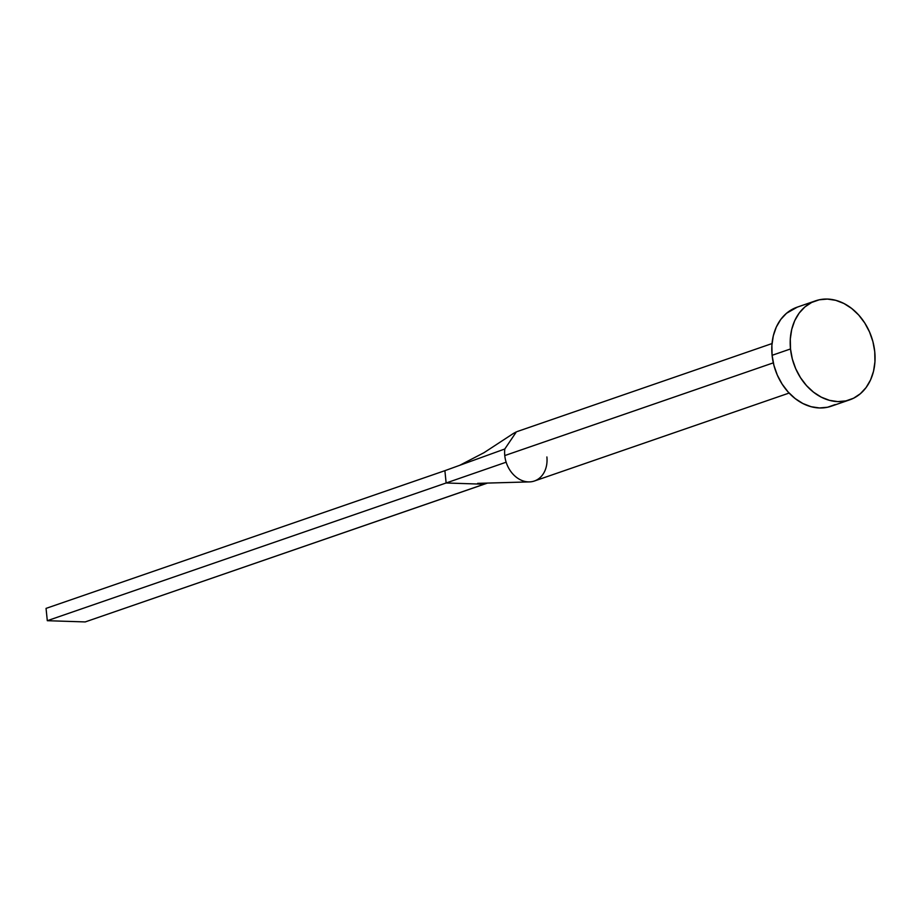 <?xml version="1.0" encoding="UTF-8"?>
<svg xmlns="http://www.w3.org/2000/svg" width="921" height="921" viewBox="0 0 921 921"><rect width="100%" height="100%" fill="white"/><g stroke="black" fill="none" stroke-linecap="round" stroke-linejoin="round"><path stroke-width="1.38" d="M513.411 433.457L516.37 431.857L504.8 448.999A26.179 20.55 71 0 0 504.766 455.573L773.318 362.851L504.766 455.573A26.179 20.55 71 0 0 506.147 462.204A26.179 20.55 71 0 0 534.376 481.015L789.113 393.06M790.506 348.955A52.37 41.1 -109 0 1 815.534 300.833A52.37 41.1 -109 0 1 874.743 351.707A52.37 41.1 -109 0 1 849.715 399.841A52.37 41.1 -109 0 1 790.506 348.955L772.097 355.31L790.506 348.955L790.299 338.986L791.715 329.442L794.708 320.704L799.152 313.105L804.896 306.946L811.689 302.445L819.299 299.786L827.415 299.072L835.738 300.327L843.935 303.493L851.695 308.477L858.729 315.063L864.75 322.995L869.539 331.986L872.924 341.679L874.743 351.707L874.95 361.688L873.534 371.232L870.541 379.959L866.085 387.557L860.352 393.728L853.548 398.229L845.95 400.888L837.834 401.602L829.51 400.347L821.313 397.17L813.554 392.196L806.52 385.611L800.499 377.668L795.698 368.676L792.325 358.983L790.506 348.955M815.534 300.833L797.126 307.188A52.37 41.1 71 0 0 772.097 355.31A52.37 41.1 71 0 0 831.306 406.196L849.715 399.841M835.14 404.584L827.542 407.243L819.425 407.957L811.102 406.702L802.905 403.525L795.145 398.551L788.111 391.966L782.09 384.034L777.289 375.043L773.916 365.338L772.097 355.31L771.89 345.34L773.306 335.797L776.299 327.059L780.755 319.46L786.488 313.301L797.31 307.13M546.89 456.954A26.179 20.55 -109 0 1 546.844 463.539A26.179 20.55 -109 0 1 529.287 481.902A26.179 20.55 -109 0 1 506.147 462.204L446.132 482.984L484.043 484.227L487.623 483.041L85.204 621.928L484.043 484.227L446.132 482.984L506.147 462.204A26.179 20.55 -109 0 1 504.766 455.573A26.179 20.55 -109 0 1 504.8 448.999L444.889 470.677L446.132 482.984L47.305 620.696L446.132 482.984L444.889 470.677L504.8 448.999M444.889 470.677L46.05 608.39L444.889 470.677M85.204 621.928L47.305 620.696L46.05 608.39L47.305 620.696L85.204 621.928M772.028 343.556L517.28 431.512M477.642 483.352L529.437 481.902M513.492 433.411L484.055 452.66L459.717 465.312"/></g></svg>
